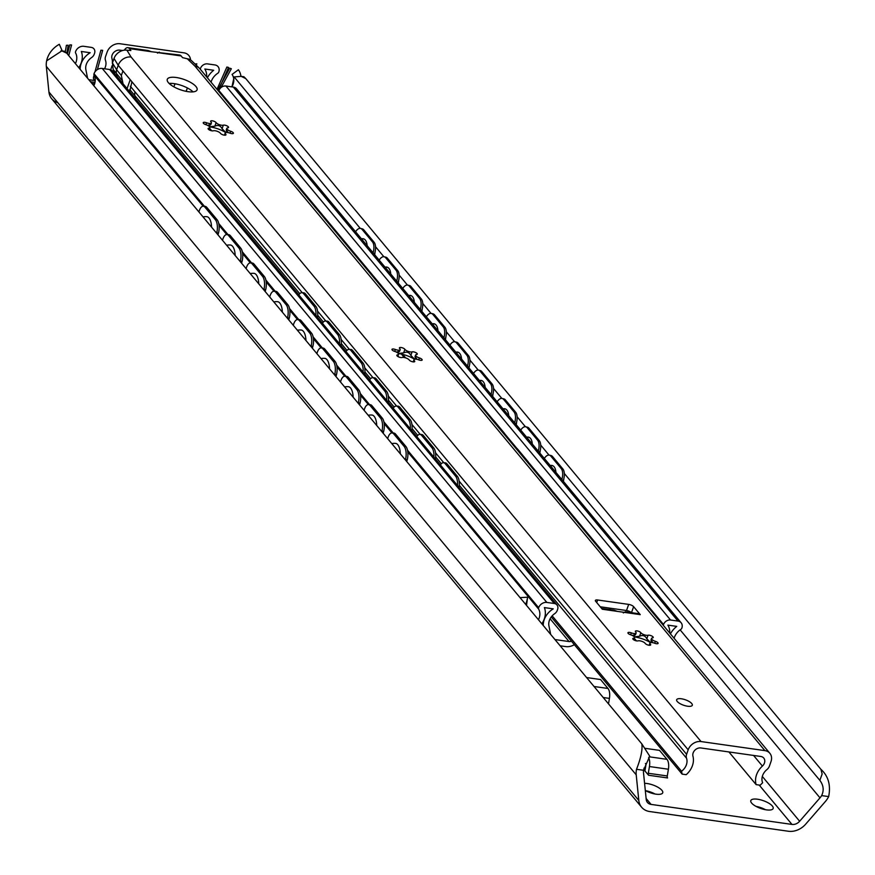 <?xml version="1.0" encoding="UTF-8"?>
<svg xmlns="http://www.w3.org/2000/svg" width="875" height="875" viewBox="0 0 875 875"><rect width="100%" height="100%" fill="white"/><g stroke="black" fill="none" stroke-linecap="round" stroke-linejoin="round"><path stroke-width="1.31" d="M788.408 831.25L649.688 811.541A17.773 14.438 -39.8 0 1 641.572 807.177A17.773 14.438 -39.8 0 1 638.816 800.461L636.212 774.845A21.722 17.642 -39.8 0 1 636.519 769.289C640.894 758.122 642.666 749.656 641.823 743.881L649.731 756.186L643.53 770.284A13.825 11.222 140.2 0 0 643.508 772.778L646.22 799.466A7.897 6.409 140.2 0 0 647.445 802.452A7.897 6.409 140.2 0 0 651.055 804.398L791.963 824.414A7.897 6.409 140.2 0 0 799.641 821.264L819.995 797.858A13.825 11.222 140.2 0 0 821.647 795.594C824.141 790.366 823.539 785.28 819.853 780.358L822.139 773.992L820.925 769.333C828.341 776.038 830.911 785.127 828.669 796.589A21.722 17.642 -39.8 0 1 825.212 801.697L805.678 824.163A17.773 14.438 -39.8 0 1 788.408 831.25M645.356 768.37L643.902 768.163M655.058 794.019A11.845 4.091 19.4 0 0 645.575 790.672M765.483 809.703A11.845 4.091 19.4 0 0 756 806.367M757.553 799.225A11.845 4.091 -160.6 0 1 768.731 803.163A11.845 4.091 -160.6 0 1 773.15 808.478A11.845 4.091 -160.6 0 1 760.616 808.402A11.845 4.091 -160.6 0 1 750.805 800.603A11.845 4.091 -160.6 0 1 757.553 799.225M644.58 783.333A11.845 4.091 -160.6 0 1 647.128 783.53A11.845 4.091 -160.6 0 1 658.306 787.467A11.845 4.091 -160.6 0 1 662.725 792.783A11.845 4.091 -160.6 0 1 645.312 790.53M667.341 777.481L667.57 777.952A1.98 0.93 98.1 0 1 667.286 775.961L668.413 769.234A9.877 4.648 -81.9 0 0 666.98 759.325L659.531 750.378L645.006 748.311M648.637 757.608A9.877 4.648 98.1 0 1 649.436 766.533L648.309 773.27A1.98 0.93 -81.9 0 0 648.594 775.25L643.65 769.486M608.508 703.872L609.427 698.392A9.877 4.648 -81.9 0 0 607.994 688.472L600.545 679.536L586.589 677.545M644.919 771.017L645.827 765.603A1.98 0.93 -81.9 0 0 645.531 763.612L645.422 763.481M245.787 78.608L241.238 76.366L243.873 76.737L245.787 78.608L820.925 769.333M241.238 76.366L234.139 76.923L360.259 228.386M375.561 246.761L383.852 256.725M399.153 275.1L407.444 285.064M422.745 303.439L431.036 313.392M446.337 331.778L454.639 341.731M469.941 360.106L478.231 370.07M493.533 388.445L501.823 398.409M517.125 416.784L525.427 426.748M540.728 445.123L549.019 455.087M564.32 473.462L819.853 780.358M234.139 76.923L231.93 86.877A13.825 11.222 140.2 0 0 232.061 74.419L238.416 69.748A21.722 17.642 140.2 0 1 240.975 76.333M61.852 50.881L64.487 51.253L66.686 53.156L61.852 50.881L46.638 60.856A21.722 17.642 140.2 0 0 46.331 66.402L48.934 92.017A17.773 14.438 140.2 0 0 51.691 98.744L641.572 807.177M66.686 53.156L641.823 743.881M407.247 459.714A9.877 4.331 -86.9 0 0 405.891 446.48L404.119 446.381A9.877 4.331 93.1 0 1 405.475 459.616L407.247 459.714L406.755 461.573M387.691 438.681L387.778 438.364A9.877 4.331 93.1 0 1 392 432.939A9.877 4.331 93.1 0 1 393.794 433.978L395.566 434.077L405.891 446.48M393.794 433.978L404.119 446.381M395.566 434.077A9.877 4.331 -86.9 0 0 393.772 433.027L392 432.939M383.655 431.375A9.877 4.331 -86.9 0 0 382.298 418.141L380.527 418.042A9.877 4.331 93.1 0 1 381.883 431.287L383.655 431.375L383.162 433.234M364.098 410.342L364.186 410.025A9.877 4.331 93.1 0 1 368.397 404.6A9.877 4.331 93.1 0 1 370.202 405.65L380.527 418.042M371.766 415.034A12.534 5.513 93.1 0 1 371.875 415.034A12.534 5.513 93.1 0 1 376.731 425.513M370.202 405.65L371.973 405.737A9.877 4.331 -86.9 0 0 370.169 404.698L368.397 404.6L360.598 395.292M360.052 403.036A9.877 4.331 -86.9 0 0 358.706 389.802L356.934 389.703A9.877 4.331 93.1 0 1 358.28 402.948L360.052 403.036L359.559 404.895M340.506 382.003L340.583 381.697A9.877 4.331 93.1 0 1 344.805 376.261A9.877 4.331 93.1 0 1 346.609 377.311L356.934 389.703M348.173 386.695A12.534 5.513 93.1 0 1 348.283 386.695A12.534 5.513 93.1 0 1 353.139 397.184M346.609 377.311L348.381 377.398A9.877 4.331 -86.9 0 0 346.577 376.359L344.805 376.261M336.459 374.708A9.877 4.331 -86.9 0 0 335.103 361.463L333.331 361.364A9.877 4.331 93.1 0 1 334.688 374.609L336.459 374.708L335.967 376.556M316.914 353.664L316.991 353.358A9.877 4.331 93.1 0 1 321.213 347.922A9.877 4.331 93.1 0 1 323.006 348.972L333.331 361.364M324.581 358.356A12.534 5.513 93.1 0 1 324.691 358.356A12.534 5.513 93.1 0 1 329.547 368.845M323.006 348.972L324.778 349.07A9.877 4.331 -86.9 0 0 322.984 348.02L321.213 347.922M312.867 346.369A9.877 4.331 -86.9 0 0 311.511 333.123L309.739 333.036A9.877 4.331 93.1 0 1 311.095 346.27L312.867 346.369L312.375 348.217M293.311 325.336L293.398 325.019A9.877 4.331 93.1 0 1 297.62 319.583A9.877 4.331 93.1 0 1 299.414 320.633L309.739 333.036M300.978 330.017A12.534 5.513 93.1 0 1 301.098 330.017A12.534 5.513 93.1 0 1 305.944 340.506M299.414 320.633L301.186 320.731A9.877 4.331 -86.9 0 0 299.392 319.681L297.62 319.583M289.264 318.03A9.877 4.331 -86.9 0 0 287.919 304.784L286.147 304.697A9.877 4.331 93.1 0 1 287.503 317.931L289.264 318.03L288.783 319.889M269.719 296.997L269.806 296.68A9.877 4.331 93.1 0 1 274.017 291.244A9.877 4.331 93.1 0 1 275.822 292.294L286.147 304.697M277.386 301.678A12.534 5.513 93.1 0 1 277.495 301.689A12.534 5.513 93.1 0 1 282.352 312.167M275.822 292.294L277.594 292.392A9.877 4.331 -86.9 0 0 275.789 291.342L274.017 291.244M265.672 289.691A9.877 4.331 -86.9 0 0 264.316 276.456L262.544 276.358A9.877 4.331 93.1 0 1 263.9 289.592L265.672 289.691L265.18 291.55M246.127 268.658L246.203 268.341A9.877 4.331 93.1 0 1 250.425 262.916A9.877 4.331 93.1 0 1 252.23 263.955L262.544 276.358M253.794 273.339A12.534 5.513 93.1 0 1 253.903 273.35A12.534 5.513 93.1 0 1 258.759 283.828M252.23 263.955L254.002 264.053A9.877 4.331 -86.9 0 0 252.197 263.003L250.425 262.916M242.08 261.352A9.877 4.331 -86.9 0 0 240.723 248.117L238.952 248.019A9.877 4.331 93.1 0 1 240.308 261.253L242.08 261.352L241.588 263.211M222.523 240.319L222.611 240.002A9.877 4.331 93.1 0 1 226.833 234.577A9.877 4.331 93.1 0 1 228.627 235.616L238.952 248.019M230.191 245.011A12.534 5.513 93.1 0 1 230.311 245.011A12.534 5.513 93.1 0 1 235.167 255.489M228.627 235.616L230.398 235.714A9.877 4.331 -86.9 0 0 228.605 234.664L226.833 234.577M218.487 233.012A9.877 4.331 -86.9 0 0 217.131 219.778L215.359 219.68A9.877 4.331 93.1 0 1 216.716 232.925L218.487 233.012L217.995 234.872M198.931 211.98L199.019 211.663A9.877 4.331 93.1 0 1 203.23 206.238A9.877 4.331 93.1 0 1 205.034 207.288L206.806 207.375L217.131 219.778M205.034 207.288L215.359 219.68M206.806 207.375A9.877 4.331 -86.9 0 0 205.002 206.336L203.23 206.238M395.358 443.373A12.534 5.513 93.1 0 1 395.478 443.373A12.534 5.513 93.1 0 1 400.323 453.852M550.255 465.577A12.534 6.245 103.3 0 1 552.125 465.478A12.534 6.245 103.3 0 1 555.931 472.391M526.663 437.248A12.534 6.245 103.3 0 1 528.533 437.139A12.534 6.245 103.3 0 1 532.328 444.052M503.07 408.909A12.534 6.245 103.3 0 1 504.941 408.8A12.534 6.245 103.3 0 1 508.736 415.712M479.478 380.57A12.534 6.245 103.3 0 1 481.348 380.461A12.534 6.245 103.3 0 1 485.144 387.373M455.875 352.231A12.534 6.245 103.3 0 1 457.745 352.122A12.534 6.245 103.3 0 1 461.552 359.034M432.283 323.892A12.534 6.245 103.3 0 1 434.153 323.794A12.534 6.245 103.3 0 1 437.948 330.695M408.691 295.553A12.534 6.245 103.3 0 1 410.561 295.455A12.534 6.245 103.3 0 1 414.356 302.367M385.098 267.214A12.534 6.245 103.3 0 1 386.958 267.116A12.534 6.245 103.3 0 1 390.764 274.028M563.128 481.031A9.877 4.922 -76.7 0 0 562.855 468.934L561.192 468.541A9.877 4.922 103.3 0 1 561.848 479.489M544.337 458.478A9.877 4.922 103.3 0 1 549.336 455.142A9.877 4.922 103.3 0 1 550.867 456.148L561.192 468.541M550.867 456.148L552.53 456.531L562.855 468.934M552.53 456.531A9.877 4.922 -76.7 0 0 550.998 455.525L549.336 455.142M539.525 452.692A9.877 4.922 -76.7 0 0 539.263 440.595L537.589 440.202A9.877 4.922 103.3 0 1 538.245 451.161M520.745 430.139A9.877 4.922 103.3 0 1 525.733 426.803A9.877 4.922 103.3 0 1 527.275 427.809L537.589 440.202M527.275 427.809L528.938 428.203L539.263 440.595M528.938 428.203A9.877 4.922 -76.7 0 0 527.406 427.197L525.733 426.803M515.933 424.353A9.877 4.922 -76.7 0 0 515.67 412.256L513.997 411.863A9.877 4.922 103.3 0 1 514.653 422.822M497.153 401.8A9.877 4.922 103.3 0 1 502.141 398.464A9.877 4.922 103.3 0 1 503.672 399.47L513.997 411.863M503.672 399.47L505.345 399.864L515.67 412.256M505.345 399.864A9.877 4.922 -76.7 0 0 503.803 398.858L502.141 398.464M492.341 396.014A9.877 4.922 -76.7 0 0 492.067 383.917L490.405 383.523A9.877 4.922 103.3 0 1 491.061 394.483M473.561 373.461A9.877 4.922 103.3 0 1 478.548 370.125A9.877 4.922 103.3 0 1 480.08 371.131L490.405 383.523M480.08 371.131L481.742 371.525L492.067 383.917M481.742 371.525A9.877 4.922 -76.7 0 0 480.211 370.519L478.548 370.125M468.748 367.675A9.877 4.922 -76.7 0 0 468.475 355.589L466.812 355.195A9.877 4.922 103.3 0 1 467.469 366.144M449.958 345.122A9.877 4.922 103.3 0 1 454.945 341.786A9.877 4.922 103.3 0 1 456.488 342.792L466.812 355.195M456.488 342.792L458.15 343.186L468.475 355.589M458.15 343.186A9.877 4.922 -76.7 0 0 456.619 342.18L454.945 341.786M445.145 339.347A9.877 4.922 -76.7 0 0 444.883 327.25L443.209 326.856A9.877 4.922 103.3 0 1 443.866 337.805M426.366 316.783A9.877 4.922 103.3 0 1 431.353 313.447A9.877 4.922 103.3 0 1 432.895 314.453L443.209 326.856M432.895 314.453L434.558 314.847L444.883 327.25M434.558 314.847A9.877 4.922 -76.7 0 0 433.027 313.841L431.353 313.447M421.553 311.008A9.877 4.922 -76.7 0 0 421.28 298.911L419.617 298.517A9.877 4.922 103.3 0 1 420.273 309.466M402.773 288.455A9.877 4.922 103.3 0 1 407.761 285.108A9.877 4.922 103.3 0 1 409.292 286.114L419.617 298.517M409.292 286.114L410.966 286.508L421.28 298.911M410.966 286.508A9.877 4.922 -76.7 0 0 409.423 285.502L407.761 285.108M397.961 282.669A9.877 4.922 -76.7 0 0 397.688 270.572L396.025 270.178A9.877 4.922 103.3 0 1 396.681 281.127M379.181 260.116A9.877 4.922 103.3 0 1 384.169 256.78A9.877 4.922 103.3 0 1 385.7 257.786L396.025 270.178M385.7 257.786L387.363 258.169A9.877 4.922 -76.7 0 0 385.831 257.163L384.169 256.78M206.598 216.672A12.534 5.513 93.1 0 1 206.719 216.672A12.534 5.513 93.1 0 1 211.564 227.15M361.495 238.886A12.534 6.245 103.3 0 1 363.366 238.777A12.534 6.245 103.3 0 1 367.161 245.689M374.358 254.33A9.877 4.922 -76.7 0 0 374.095 242.233L372.433 241.839A9.877 4.922 103.3 0 1 373.078 252.798M355.578 231.777A9.877 4.922 103.3 0 1 360.566 228.441A9.877 4.922 103.3 0 1 362.108 229.447L363.77 229.841L374.095 242.233M362.108 229.447L372.433 241.839M363.77 229.841A9.877 4.922 -76.7 0 0 362.239 228.834L360.566 228.441M371.973 405.737L382.298 418.141M348.381 377.398L358.706 389.802M324.778 349.07L335.103 361.463M301.186 320.731L311.511 333.123M277.594 292.392L287.919 304.784M254.002 264.053L264.316 276.456M230.398 235.714L240.723 248.117M387.363 258.169L397.688 270.572M663.272 625.286L663.534 624.52A5.928 4.812 -39.8 0 1 670.556 620.014L677.983 621.064A6.913 5.611 -39.8 0 1 681.133 622.759L236.513 88.78A6.913 5.611 140.2 0 0 233.352 87.084L225.936 86.023A5.928 4.812 140.2 0 0 218.914 90.53L218.641 91.295M538.475 619.762A13.825 11.222 140.2 0 0 538.672 609.142A1.98 1.608 -39.8 0 1 538.606 607.841L538.661 607.698A6.913 5.611 -39.8 0 1 546.853 602.438L554.269 603.487A5.928 4.812 -39.8 0 1 556.97 604.942A5.928 4.812 -39.8 0 1 557.594 609.47L557.298 610.312A5.928 4.812 -39.8 0 1 554.663 613.681A11.845 9.625 140.2 0 0 548.931 625.855L550.659 634.397M520.056 597.636L527.592 597.198A39.495 33.294 -35.4 0 1 525.722 604.45M527.592 597.198L526.52 605.413M556.97 604.942L112.35 70.952A5.928 4.812 140.2 0 0 109.648 69.508L102.222 68.447A6.913 5.611 140.2 0 0 94.03 73.708L93.975 73.861A1.98 1.608 140.2 0 0 94.041 75.162A13.825 11.222 -39.8 0 1 93.844 85.772M681.133 622.759A6.913 5.611 -39.8 0 1 681.866 628.042L681.811 628.195A1.98 1.608 -39.8 0 1 680.881 629.344A13.825 11.222 140.2 0 0 674.111 638.312M543.266 625.516A17.773 14.438 -39.8 0 1 553.252 608.847L544.392 607.589A19.742 16.034 -39.8 0 1 541.844 623.809M670.436 633.894A19.742 16.034 -39.8 0 1 676.747 626.391L667.887 625.133A17.773 14.438 -39.8 0 1 669.714 633.019M574.361 644.689A12.841 10.423 -39.8 0 1 565.731 646.592L560.153 645.805M554.958 639.559L569.067 641.561A3.948 3.205 140.2 0 0 571.419 641.145M397.972 355.983L398.792 356.978M459.069 487.353A9.877 4.375 -86.4 0 0 457.33 476.273L455.569 476.153A9.877 4.375 93.6 0 1 457.505 485.472M440.431 464.964A9.877 4.375 93.6 0 1 443.45 462.711A9.877 4.375 93.6 0 1 445.244 463.761L447.005 463.87L457.33 476.273M445.244 463.761L455.569 476.153M447.005 463.87A9.877 4.375 -86.4 0 0 445.222 462.82L443.45 462.711M552.716 492.516A9.877 4.889 -77.3 0 0 551.502 489.792L550.2 489.497M539.886 477.094L541.177 477.389L551.502 489.792M541.177 477.389A9.877 4.889 -77.3 0 0 539.623 476.383L539.208 476.284M435.466 459.014A9.877 4.375 -86.4 0 0 433.738 447.934L431.966 447.825A9.877 4.375 93.6 0 1 433.902 457.133M416.828 436.636A9.877 4.375 93.6 0 1 419.858 434.372A9.877 4.375 93.6 0 1 421.652 435.422L431.966 447.825M421.652 435.422L423.413 435.531A9.877 4.375 -86.4 0 0 421.619 434.492L419.858 434.372M529.123 464.177A9.877 4.889 -77.3 0 0 527.898 461.453L526.608 461.158M516.283 448.766L517.573 449.05L527.898 461.453M517.573 449.05A9.877 4.889 -77.3 0 0 516.031 448.044L515.605 447.945M411.873 430.675A9.877 4.375 -86.4 0 0 410.145 419.595L408.373 419.486A9.877 4.375 93.6 0 1 410.309 428.794M393.236 408.297A9.877 4.375 93.6 0 1 396.266 406.044A9.877 4.375 93.6 0 1 398.048 407.083L408.373 419.486M398.048 407.083L399.82 407.192A9.877 4.375 -86.4 0 0 398.027 406.153L396.266 406.044M505.531 435.838A9.877 4.889 -77.3 0 0 504.306 433.114L503.016 432.819M492.691 420.427L493.981 420.711L504.306 433.114M493.981 420.711A9.877 4.889 -77.3 0 0 492.428 419.705L492.012 419.606M388.281 402.336A9.877 4.375 -86.4 0 0 386.542 391.256L384.781 391.147A9.877 4.375 93.6 0 1 386.717 400.466M369.644 379.958A9.877 4.375 93.6 0 1 372.663 377.705A9.877 4.375 93.6 0 1 374.456 378.744L384.781 391.147M374.456 378.744L376.228 378.853A9.877 4.375 -86.4 0 0 374.434 377.814L372.663 377.705M481.928 407.498A9.877 4.889 -77.3 0 0 480.714 404.775L479.423 404.48M469.098 392.088L470.389 392.383L480.714 404.775M470.389 392.383A9.877 4.889 -77.3 0 0 468.836 391.366L468.42 391.267M364.689 374.008A9.877 4.375 -86.4 0 0 362.95 362.917L361.189 362.808A9.877 4.375 93.6 0 1 363.114 372.127M346.041 351.619A9.877 4.375 93.6 0 1 349.07 349.366A9.877 4.375 93.6 0 1 350.864 350.405L361.189 362.808M350.864 350.405L352.625 350.525A9.877 4.375 -86.4 0 0 350.842 349.475L349.07 349.366M458.336 379.159A9.877 4.889 -77.3 0 0 457.111 376.436L455.82 376.141M445.495 363.748L446.797 364.044L457.111 376.436M446.797 364.044A9.877 4.889 -77.3 0 0 445.244 363.027L444.828 362.939M341.086 345.669A9.877 4.375 -86.4 0 0 339.358 334.578L337.586 334.469A9.877 4.375 93.6 0 1 339.522 343.787M322.448 323.28A9.877 4.375 93.6 0 1 325.478 321.027A9.877 4.375 93.6 0 1 327.261 322.077L337.586 334.469M327.261 322.077L329.033 322.186L339.358 334.578M329.033 322.186A9.877 4.375 -86.4 0 0 327.239 321.136L325.478 321.027M434.744 350.831A9.877 4.889 -77.3 0 0 433.519 348.097L432.228 347.812M421.903 335.409L423.194 335.705L433.519 348.097M423.194 335.705A9.877 4.889 -77.3 0 0 421.641 334.688L421.225 334.6M317.494 317.33A9.877 4.375 -86.4 0 0 315.766 306.239L313.994 306.13A9.877 4.375 93.6 0 1 315.93 315.448M298.856 294.941A9.877 4.375 93.6 0 1 301.875 292.688A9.877 4.375 93.6 0 1 303.669 293.738L305.441 293.847L315.766 306.239M303.669 293.738L313.994 306.13M305.441 293.847A9.877 4.375 -86.4 0 0 303.647 292.797L301.875 292.688M411.141 322.492A9.877 4.889 -77.3 0 0 409.927 319.758L408.636 319.473M398.311 307.07L399.602 307.366L409.927 319.758M399.602 307.366A9.877 4.889 -77.3 0 0 398.048 306.359L397.633 306.261M423.413 435.531L433.738 447.934M399.82 407.192L410.145 419.595M376.228 378.853L386.542 391.256M352.625 350.525L362.95 362.917M634.506 637.689A4.211 1.455 19.4 0 0 630.645 634.791A2.964 1.028 -160.6 0 1 627.933 632.756A2.964 1.028 -160.6 0 1 631.312 632.866A4.211 1.455 19.4 0 0 636.136 633.03A4.211 1.455 19.4 0 0 635.677 631.969A2.964 1.028 -160.6 0 1 635.359 631.225A2.964 1.028 -160.6 0 1 637.886 631.061A2.964 1.028 -160.6 0 1 640.828 632.702A4.211 1.455 19.4 0 0 644.164 634.769A4.211 1.455 19.4 0 0 648.047 635.239A2.964 1.028 -160.6 0 1 651.372 635.808A2.964 1.028 -160.6 0 1 653.242 637.525A2.964 1.028 -160.6 0 1 652.531 637.897A4.211 1.455 19.4 0 0 651.525 638.433A4.211 1.455 19.4 0 0 655.386 641.331A2.964 1.028 -160.6 0 1 658.109 643.366A2.964 1.028 -160.6 0 1 654.719 643.256A4.211 1.455 19.4 0 0 649.906 643.092A4.211 1.455 19.4 0 0 650.355 644.142A2.964 1.028 -160.6 0 1 650.683 644.886A2.964 1.028 -160.6 0 1 648.156 645.061A2.964 1.028 -160.6 0 1 645.203 643.409A4.211 1.455 19.4 0 0 641.878 641.342A4.211 1.455 19.4 0 0 637.984 640.872A2.964 1.028 -160.6 0 1 634.659 640.314A2.964 1.028 -160.6 0 1 632.8 638.597A2.964 1.028 -160.6 0 1 633.5 638.214A4.211 1.455 19.4 0 0 634.506 637.689L633.719 639.811M650.519 642.633A15.991 5.523 19.4 0 0 649.983 642.305A15.991 5.523 19.4 0 0 634.889 637A15.991 5.523 19.4 0 0 634.309 636.923M633.598 636.234L635.589 634.572L632.308 635.447M650.584 642.611L646.8 638.794C645.203 635.655 642.797 634.802 639.581 636.256L634.277 636.88M653.002 642.731L650.978 639.997L651.47 642.534M649.195 645.258L649.906 643.092M398.562 354.309A4.211 1.455 19.4 0 0 394.702 351.411A2.964 1.028 -160.6 0 1 391.978 349.377A2.964 1.028 -160.6 0 1 395.369 349.486A4.211 1.455 19.4 0 0 400.181 349.65A4.211 1.455 19.4 0 0 399.722 348.6A2.964 1.028 -160.6 0 1 399.405 347.856A2.964 1.028 -160.6 0 1 401.931 347.681A2.964 1.028 -160.6 0 1 404.884 349.333A4.211 1.455 19.4 0 0 408.209 351.4A4.211 1.455 19.4 0 0 412.092 351.87A2.964 1.028 -160.6 0 1 415.417 352.428A2.964 1.028 -160.6 0 1 417.287 354.145A2.964 1.028 -160.6 0 1 416.577 354.528A4.211 1.455 19.4 0 0 415.57 355.064A4.211 1.455 19.4 0 0 419.431 357.952A2.964 1.028 -160.6 0 1 422.155 359.997A2.964 1.028 -160.6 0 1 418.764 359.877A4.211 1.455 19.4 0 0 413.952 359.723A4.211 1.455 19.4 0 0 414.411 360.773A2.964 1.028 -160.6 0 1 414.728 361.517A2.964 1.028 -160.6 0 1 412.202 361.681A2.964 1.028 -160.6 0 1 409.248 360.041A4.211 1.455 19.4 0 0 405.923 357.973A4.211 1.455 19.4 0 0 402.041 357.503A2.964 1.028 -160.6 0 1 398.716 356.934A2.964 1.028 -160.6 0 1 396.845 355.217A2.964 1.028 -160.6 0 1 397.556 354.845A4.211 1.455 19.4 0 0 398.562 354.309L397.764 356.431M414.564 359.264A15.991 5.523 19.4 0 0 414.028 358.936A15.991 5.523 19.4 0 0 398.934 353.631A15.991 5.523 19.4 0 0 398.355 353.555M397.644 352.855L399.634 351.203L396.353 352.078M414.63 359.242L410.845 355.414C409.248 352.275 406.842 351.433 403.627 352.877L398.322 353.5M417.047 359.352L415.023 356.617L415.527 359.155M413.241 361.878L413.952 359.723M209.803 127.608A4.211 1.455 19.4 0 0 205.931 124.709A2.964 1.028 -160.6 0 1 203.219 122.675A2.964 1.028 -160.6 0 1 206.609 122.784A4.211 1.455 19.4 0 0 211.422 122.948A4.211 1.455 19.4 0 0 210.963 121.898A2.964 1.028 -160.6 0 1 210.645 121.155A2.964 1.028 -160.6 0 1 213.172 120.991A2.964 1.028 -160.6 0 1 216.114 122.631A4.211 1.455 19.4 0 0 219.45 124.698A4.211 1.455 19.4 0 0 223.333 125.169A2.964 1.028 -160.6 0 1 226.658 125.727A2.964 1.028 -160.6 0 1 228.528 127.444A2.964 1.028 -160.6 0 1 227.817 127.827A4.211 1.455 19.4 0 0 226.811 128.363A4.211 1.455 19.4 0 0 230.672 131.25A2.964 1.028 -160.6 0 1 233.395 133.295A2.964 1.028 -160.6 0 1 230.005 133.175A4.211 1.455 19.4 0 0 225.192 133.022A4.211 1.455 19.4 0 0 225.641 134.072A2.964 1.028 -160.6 0 1 225.969 134.816A2.964 1.028 -160.6 0 1 223.442 134.98A2.964 1.028 -160.6 0 1 220.489 133.339A4.211 1.455 19.4 0 0 217.164 131.272A4.211 1.455 19.4 0 0 213.27 130.802A2.964 1.028 -160.6 0 1 209.945 130.244A2.964 1.028 -160.6 0 1 208.086 128.527A2.964 1.028 -160.6 0 1 208.786 128.144A4.211 1.455 19.4 0 0 209.803 127.608L209.005 129.741M225.805 132.562A15.991 5.523 19.4 0 0 225.269 132.234A15.991 5.523 19.4 0 0 210.175 126.93A15.991 5.523 19.4 0 0 209.595 126.853M208.884 126.153L210.875 124.502L207.594 125.377M225.87 132.541L222.086 128.713C220.489 125.573 218.083 124.731 214.867 126.175L209.562 126.798M228.287 132.661L226.264 129.916L226.767 132.464M224.481 135.188L225.192 133.022M117.13 76.694A11.845 9.625 140.2 0 0 116.572 73.73A6.913 5.611 -39.8 0 1 116.627 69.792L112.448 62.956L114.034 58.461L118.212 65.297L116.627 69.792L121.341 75.458L123.036 83.792M114.723 73.795L113.181 69.475L112.448 62.956M114.034 58.461A10.861 8.816 140.2 0 1 126.908 50.192L131.086 57.028A10.861 8.816 140.2 0 0 118.212 65.297L688.177 749.82A10.861 8.816 -39.8 0 1 701.05 741.562L764.892 750.63A10.861 8.816 -39.8 0 1 769.858 753.298A10.861 8.816 -39.8 0 1 770.995 761.589L769.42 766.095A6.913 5.611 -39.8 0 1 766.894 769.606A11.845 9.625 140.2 0 0 762.639 782.753L760.189 785.203L756.12 784.623A18.758 15.236 -39.8 0 1 762.409 766.073A6.519 5.294 140.2 0 0 763.755 758.067A6.519 5.294 140.2 0 0 760.78 756.47L700.864 747.961A6.519 5.294 140.2 0 0 694.794 750.269A6.519 5.294 140.2 0 0 692.956 756.197A18.758 15.236 -39.8 0 1 686.197 774.692L682.128 774.112L681.548 771.236A11.845 9.625 140.2 0 0 686.514 758.188A6.913 5.611 -39.8 0 1 686.602 754.327L688.177 749.82M187.414 87.97L186.069 91.328M187.512 88.025A18.758 15.236 140.2 0 0 186.211 91.361M175.088 83.781L173.808 86.8M769.858 753.298L199.883 68.764A10.861 8.816 140.2 0 0 199.347 68.184A10.861 8.816 140.2 0 0 194.928 66.106L187.294 58.778L182.547 57.63L181.147 55.945A8.881 4.178 -81.9 0 0 179.627 55.016L151.528 51.745L148.159 50.542L127.859 47.666A8.881 4.178 98.1 0 1 129.38 48.595L130.867 50.52L126.908 50.192M199.347 68.184L191.723 60.856A10.861 8.816 140.2 0 0 187.294 58.778M122.927 70.962L121.341 75.458M176.28 77.503A15.794 5.458 -160.6 0 1 191.188 82.753A15.794 5.458 -160.6 0 1 197.072 89.841A15.794 5.458 -160.6 0 1 180.359 89.742A15.794 5.458 -160.6 0 1 167.278 79.341A15.794 5.458 -160.6 0 1 176.28 77.503M691.731 703.544A8.291 2.866 -160.6 0 1 692.3 705.261A8.291 2.866 -160.6 0 1 683.528 705.206A8.291 2.866 -160.6 0 1 676.659 699.748A8.291 2.866 -160.6 0 1 683.375 699.18A8.291 2.866 -160.6 0 1 691.731 703.544M623.306 612.938L625.352 611.8L625.253 612.5L617.28 611.373L614.141 610.214L601.606 608.431M602.23 609.164A8.881 4.178 98.1 0 1 602.284 609.241L595.645 601.267A3.948 1.367 19.4 0 1 595.372 600.447A3.948 1.367 19.4 0 1 597.625 599.987L628.677 604.395L626.522 610.52A3.948 1.367 -160.6 0 1 631.345 612.653M631.488 612.675L633.609 606.659A3.948 1.367 19.4 0 0 628.677 604.395M633.609 606.659L640.248 614.633A8.881 4.178 -81.9 0 0 638.728 613.703L625.352 611.8M626.522 610.52L600.239 606.78M193.08 91.875A15.794 5.458 19.4 0 0 174.125 83.628A15.794 5.458 19.4 0 0 169.116 83.431M170.1 84.317L170.439 83.366M124.348 50.17A8.881 4.178 98.1 0 1 127.859 47.666M157.489 53.113L159.327 52.128M129.653 91.733L131.928 81.769M130.342 86.264L135.056 91.941A6.913 5.611 140.2 0 0 134.98 95.802A11.845 9.625 -39.8 0 1 135.483 98.744M209.573 128.231L211.706 130.791M609.087 608.037L610.455 609.678M634.287 638.312L636.42 640.861M728.908 751.942L756.12 784.623M551.261 616.941L682.128 774.112M552.169 615.847L681.548 771.236M61.02 50.783A13.825 11.222 140.2 0 1 61.939 50.247L59.314 44.297A21.722 17.642 140.2 0 0 46.331 66.402L48.934 92.017A17.773 14.438 140.2 0 0 57.805 102.67M217.022 89.348L226.877 67.036L228.539 67.43L218.225 90.792M68.753 55.639L71.575 44.975L69.803 44.877L67.386 53.998M91.897 83.431L94.631 83.825M206.653 76.902A17.773 14.438 140.2 0 0 204.827 69.016L213.686 70.273A19.742 16.034 140.2 0 0 207.386 77.777M87.598 78.269L85.881 69.737A11.845 9.625 140.2 0 1 91.613 57.553A5.928 4.812 140.2 0 0 94.248 54.184L94.544 53.342A5.928 4.812 140.2 0 0 91.208 47.37L83.792 46.309A6.913 5.611 140.2 0 0 75.6 51.57L75.545 51.723A1.98 1.608 140.2 0 0 75.611 53.014A13.825 11.222 140.2 0 1 75.414 63.634M200.189 69.234L200.484 68.392A5.928 4.812 140.2 0 1 207.506 63.886L214.922 64.947A6.913 5.611 140.2 0 1 218.805 71.914L218.75 72.067A1.98 1.608 140.2 0 1 217.831 73.227A13.825 11.222 140.2 0 0 211.061 82.184M78.783 67.681A19.742 16.034 140.2 0 0 81.331 51.472L90.191 52.73A17.773 14.438 140.2 0 0 80.205 69.398M113.837 72.745L114.45 72.144M170.537 83.355L170.844 84.897M194.939 63.962L196.831 63.842L196.241 65.209M97.388 69.595L102.67 50.323L100.898 50.214L94.959 71.914M94.062 75.184L93.57 76.978A3.948 3.205 140.2 0 0 95.233 80.533M104.562 68.786A11.845 9.625 140.2 0 0 105.481 60.375A6.913 5.611 140.2 0 1 105.569 56.514L107.144 52.019A10.861 8.816 140.2 0 1 120.028 43.75L183.859 52.817A10.861 8.816 140.2 0 1 190.531 59.938M112.361 63.219A18.758 15.236 140.2 0 0 111.923 58.395A6.519 5.294 140.2 0 1 113.761 52.456A6.519 5.294 140.2 0 1 119.831 50.148L122.555 50.531M174.53 83.683A18.758 15.236 140.2 0 0 174.628 84.711M110.611 69.748A18.758 15.236 140.2 0 0 111.978 65.833M66.85 53.342L68.195 45.237L66.391 45.303L65.319 51.723M217.722 90.18L229.753 68.184L231.339 68.742L221.058 87.544M90.519 81.769L95.003 82.403M88.78 79.691L95.222 80.609M759.205 785.061L791.963 824.414M646.122 798.47L651.055 804.398M667.57 777.952L648.594 775.25M603.203 697.506L609.427 698.392M594.038 686.492L607.994 688.472M648.309 773.27L667.286 775.961M649.436 766.533L668.413 769.234M649.239 756.798L666.98 759.325M828.669 796.589L821.647 795.594M643.53 770.284L636.519 769.289M46.331 66.402L636.212 774.845M680.127 629.869L819.995 797.858M48.934 92.017L638.816 800.461M762.322 776.442L799.641 821.264M218.914 90.53L398.956 306.764M410.473 320.6L422.548 335.103M434.066 348.928L446.141 363.431M457.669 377.267L469.744 391.77M481.261 405.606L493.336 420.109M504.853 433.945L516.928 448.448M528.445 462.284L540.531 476.788M552.048 490.623L663.534 624.52M93.975 73.861L204.247 206.292M218.794 223.759L227.839 234.631M242.386 252.098L251.442 262.97M265.978 280.438L275.034 291.298M289.581 308.766L298.627 319.637M313.173 337.105L322.23 347.977M336.766 365.444L345.822 376.316M360.369 393.783L369.414 404.655M383.961 422.122L393.006 432.994M407.553 450.461L538.606 607.841M94.041 75.162L203.186 206.238M219.034 225.258L226.778 234.577M242.627 253.597L250.37 262.905M266.219 281.936L273.973 291.244M289.811 310.275L297.566 319.583M313.414 338.614L321.158 347.922M337.006 366.953L344.761 376.261M384.191 423.62L391.945 432.939M407.794 451.959L538.672 609.142M550.102 618.789L569.067 641.561M94.03 73.708L204.433 206.303M218.728 223.464L228.036 234.642M242.32 251.803L251.628 262.981M265.923 280.142L275.22 291.309M289.516 308.481L298.812 319.648M313.108 336.82L322.416 347.988M336.711 365.159L346.008 376.327M360.303 393.498L369.6 404.666M383.895 421.827L393.203 433.005M407.488 450.166L538.661 607.698M102.222 68.447L546.853 602.438M109.648 69.508L554.269 603.487M225.936 86.023L670.556 620.014M233.352 87.084L677.983 621.064M401.439 354.08L404.305 357.525M646.8 638.794L648.047 635.239M639.581 636.256L640.828 632.702M649.961 645.269L650.355 644.142M654.708 643.245L655.386 641.331M633.117 639.33L633.5 638.214M630.645 634.791L631.312 632.866M410.845 355.414L412.092 351.87M403.627 352.877L404.884 349.333M414.017 361.889L414.411 360.773M418.764 359.877L419.431 357.952M397.163 355.961L397.556 354.845M394.691 351.411L395.369 349.486M222.086 128.713L223.333 125.169M214.867 126.175L216.114 122.631M225.247 135.188L225.641 134.072M229.994 133.175L230.672 131.25M208.403 129.259L208.786 128.144M205.931 124.709L206.609 122.784M121.833 80.041L113.181 69.475M131.086 57.028L701.05 741.562M194.928 66.106L764.892 750.63M181.147 55.945L158.998 52.795M151.528 51.745L129.38 48.595M617.28 611.373L602.284 609.241M640.248 614.633L625.253 612.5M753.561 755.442L762.409 766.073M129.752 89.545L135.002 95.856M130.211 79.723L127.072 88.638M134.98 95.802L299.764 293.705M317.713 315.262L323.367 322.044M341.316 343.602L346.959 350.383M364.908 371.93L370.552 378.722M388.5 400.269L394.144 407.05M412.092 428.608L417.747 435.389M435.695 456.947L441.339 463.728M459.288 485.286L686.514 758.188M135.056 91.941L302.236 292.709M317.559 311.117L325.828 321.048M341.163 339.456L349.42 349.387M364.755 367.795L373.023 377.727M388.347 396.134L396.616 406.066M411.939 424.473L420.208 434.394M435.542 452.812L443.8 462.733M459.134 481.141L686.602 754.327M596.717 602.558L597.625 599.987M207.003 216.705A12.534 12.534 0 0 0 203.044 216.912M374.631 254.658A12.534 12.534 0 0 0 375.025 252.197M364.022 239.006A12.534 12.534 0 0 0 361.561 238.952M230.595 245.044A12.534 12.534 0 0 0 226.636 245.252M398.223 282.986A12.534 12.534 0 0 0 398.617 280.536M387.614 267.345A12.534 12.534 0 0 0 385.153 267.291M254.188 273.383A12.534 12.534 0 0 0 250.228 273.591M421.827 311.325A12.534 12.534 0 0 0 422.209 308.875M411.206 295.684A12.534 12.534 0 0 0 408.745 295.63M277.791 301.722A12.534 12.534 0 0 0 273.82 301.93M445.419 339.664A12.534 12.534 0 0 0 445.812 337.214M434.809 324.023A12.534 12.534 0 0 0 432.348 323.969M301.383 330.05A12.534 12.534 0 0 0 297.423 330.258M469.011 368.003A12.534 12.534 0 0 0 469.405 365.553M458.402 352.363A12.534 12.534 0 0 0 455.941 352.308M324.975 358.389A12.534 12.534 0 0 0 321.016 358.597M492.603 396.342A12.534 12.534 0 0 0 492.997 393.892M481.994 380.702A12.534 12.534 0 0 0 479.533 380.636M348.578 386.728A12.534 12.534 0 0 0 344.608 386.936M516.206 424.681A12.534 12.534 0 0 0 516.589 422.22M505.586 409.03A12.534 12.534 0 0 0 503.125 408.975M372.17 415.067A12.534 12.534 0 0 0 368.2 415.275M539.798 453.02A12.534 12.534 0 0 0 540.192 450.559M529.189 437.369A12.534 12.534 0 0 0 526.728 437.314M395.762 443.406A12.534 12.534 0 0 0 391.803 443.614M563.391 481.348A12.534 12.534 0 0 0 563.784 478.898M552.781 465.708A12.534 12.534 0 0 0 550.32 465.653M402.675 354.364L405.573 357.853M650.978 639.997L651.525 638.433M635.589 634.572L636.136 633.03M415.023 356.617L415.57 355.064M399.634 351.203L400.181 349.65M226.264 129.916L226.811 128.363M210.875 124.502L211.422 122.948M192.412 91.252L192.172 91.93"/></g></svg>
